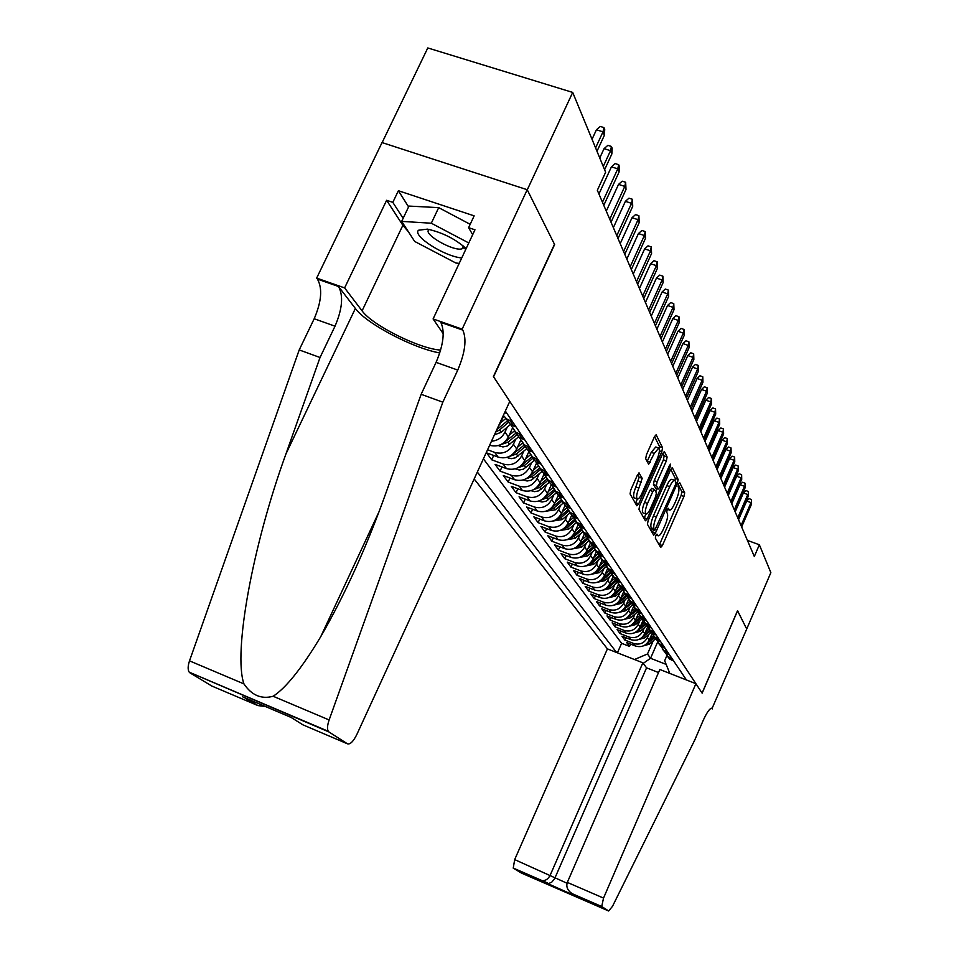 <?xml version="1.0" encoding="UTF-8"?>
<svg xmlns="http://www.w3.org/2000/svg" width="959" height="959" viewBox="0 0 959 959"><rect width="100%" height="100%" fill="white"/><g stroke="black" fill="none" stroke-linecap="round" stroke-linejoin="round"><path stroke-width="1.44" d="M655.824 535.518L655.333 538.095L660.679 547.445L662.381 545.575L683.959 496.45L684.69 492.794L679.715 482.677L678.54 483.935L678.025 486.549L678.672 487.867C679.356 490.253 678.576 494.197 676.323 499.699L674.513 503.811C672.427 508.318 670.725 510.392 669.418 510.044L668.339 508.294L667.212 509.673L666.697 512.262L667.38 513.533C668.099 515.858 667.32 519.778 665.066 525.304L663.244 529.44C661.099 534.043 659.372 536.153 658.042 535.769L656.975 534.127L655.824 535.518M639.341 473.063L637.447 474.969L630.794 489.941L630.063 493.933L636.836 505.777L638.694 503.859L661.806 451.689L662.561 447.733L656.124 434.751L654.434 436.765L646.45 454.722L645.695 458.75L648.632 464.264L654.266 453.415L658.761 448.069C659.972 449.675 659.42 453.343 657.131 459.097L641.883 493.501C640.001 497.505 638.454 499.339 637.232 498.98C636.069 497.361 636.62 493.729 638.886 488.083L642.194 478.325L638.922 472.907M572.703 92.424L605.632 172.236L597.337 190.278L754.313 556.496L759.36 544.772L770.856 572.631L746.713 628.996L737.543 610.631L702.096 693.093L493.573 376.791L554.614 244.557L527.258 189.822L572.703 92.424L427.786 47.95L382.126 142.603M648.152 520.509L647.433 524.297L653.714 535.218L655.369 533.216L677.402 483.192L678.133 479.452L672.259 467.608L670.653 469.562L648.152 520.509M645.419 520.773L638.946 509.457L639.677 505.573L662.729 453.535L664.383 451.557L667.116 456.999L666.361 460.883L657.143 481.73L656.4 485.59L658.282 489.054L659.936 487.064L669.454 465.523L670.581 464.144L670.149 466.937L647.217 518.867L645.419 520.773M515.63 439.414L513.425 444.245C509.073 451.773 502.84 454.506 494.724 452.42L498.141 457.119L486.573 452.84L491.715 459.805L493.693 455.477M523.734 451.281L521.576 456.016C517.309 463.425 511.171 466.11 503.175 464.048L506.484 468.591L495.084 464.372L500.059 471.109L501.977 466.925M531.586 462.765L529.476 467.405C525.268 474.705 519.239 477.342 511.363 475.304L514.563 479.704L503.319 475.52L508.15 482.053L509.996 478.002M539.186 473.902L537.124 478.445C532.988 485.638 527.042 488.227 519.287 486.201L522.379 490.469L511.315 486.345L515.99 492.674L517.764 488.754M546.558 484.691L544.544 489.138C540.468 496.235 534.619 498.776 526.971 496.774L529.967 500.91L519.059 496.822L523.59 502.96L525.304 499.171M553.703 495.144L551.725 499.507C547.721 506.496 541.955 509.001 534.415 507.023L537.328 511.039L526.563 506.987L530.962 512.945L532.629 509.265M560.631 505.297L558.701 509.577C554.77 516.469 549.075 518.927 541.643 516.973L544.472 520.857L533.851 516.865L538.119 522.643L539.737 519.071M567.356 515.139L565.474 519.346C561.59 526.131 555.992 528.565 548.656 526.623L551.401 530.399L540.924 526.443L545.072 532.053L546.63 528.601M573.89 524.705L572.043 528.829C568.231 535.53 562.705 537.915 555.465 535.985L558.138 539.665L547.793 535.745L551.833 541.2L553.331 537.843M580.243 533.995L578.433 538.035C574.669 544.652 569.226 547.002 562.082 545.096L564.671 548.656L554.47 544.784L558.39 550.082L559.852 546.834M586.405 543.01L584.63 546.99C580.926 553.511 575.556 555.824 568.507 553.942L571.037 557.407L560.967 553.571L564.767 558.725L566.194 555.561M592.398 551.785L590.66 555.693C587.016 562.13 581.717 564.407 574.765 562.537L577.21 565.918L567.272 562.118L570.977 567.129L572.355 564.06M598.236 560.32L596.534 564.168C592.938 570.509 587.711 572.763 580.842 570.905L583.228 574.189L573.41 570.425L577.018 575.316L578.349 572.319M603.918 568.627L602.24 572.403C598.692 578.673 593.537 580.878 586.764 579.044L589.078 582.245L579.392 578.517L582.904 583.276L584.199 580.363M609.444 576.707L607.79 580.411C604.302 586.608 599.207 588.79 592.518 586.968L594.784 590.085L585.206 586.393L588.622 591.02L589.881 588.191M614.815 584.57L613.209 588.227C609.756 594.328 604.733 596.486 598.128 594.688L600.322 597.709L590.876 594.065L594.196 598.572L595.419 595.815M620.053 592.23L618.471 595.827C615.079 601.856 610.116 603.99 603.583 602.192L605.728 605.153L596.39 601.533L599.639 605.932L600.825 603.247M625.16 599.699L623.614 603.235C620.257 609.193 615.354 611.291 608.905 609.516L611.003 612.393L601.773 608.821L604.925 613.101L606.088 610.487M630.147 606.975L628.613 610.451C625.304 616.337 620.461 618.411 614.096 616.661L616.134 619.454L607.011 615.918L610.092 620.089L611.219 617.548M634.99 614.072L633.491 617.5C630.231 623.314 625.448 625.352 619.154 623.614L621.144 626.347L612.13 622.847L615.127 626.91L616.217 624.441M639.725 620.988L638.25 624.357C635.026 630.111 630.303 632.125 624.081 630.399L626.023 633.072L617.116 629.595L620.041 633.563L621.108 631.154M644.34 627.737L642.89 631.058C639.713 636.74 635.05 638.73 628.9 637.016L630.782 639.629L621.983 636.189L624.836 640.061L633.587 643.477C639.677 645.179 644.28 643.213 647.421 637.591L648.847 634.331M625.879 637.711L624.836 640.061M497.421 428.301L503.739 416.026M489.617 445.3C497.769 447.326 504.038 444.556 508.402 436.992L512.262 428.565M491.476 441.236C497.649 440.672 502.156 437.616 504.997 432.089L507.263 427.151M498.141 457.119C506.208 459.193 512.394 456.484 516.721 448.992L520.533 440.649M506.484 468.591C514.432 470.641 520.521 467.98 524.765 460.608L528.553 452.312M514.563 479.704C522.391 481.742 528.385 479.116 532.569 471.864L536.333 463.557M522.379 490.469C530.099 492.482 536.009 489.917 540.121 482.761L543.909 474.405M529.967 500.91C537.579 502.9 543.405 500.37 547.445 493.322L551.257 484.882M537.328 511.039C544.832 513.005 550.562 510.524 554.542 503.571L558.378 495.072M544.472 520.857C551.869 522.811 557.527 520.365 561.435 513.521L565.199 505.129M551.401 530.399C558.701 532.341 564.276 529.919 568.124 523.17L571.828 514.899M558.138 539.665C565.331 541.583 570.821 539.21 574.621 532.545L578.277 524.381M564.671 548.656C571.78 550.562 577.198 548.224 580.926 541.655L584.522 533.6M571.037 557.407C578.037 559.289 583.384 556.987 587.064 550.502L590.612 542.554M577.21 565.918C584.127 567.776 589.401 565.51 593.034 559.109L596.522 551.269M583.228 574.189C590.061 576.035 595.263 573.806 598.836 567.488L602.228 559.828M589.078 582.245C595.827 584.067 600.957 581.873 604.482 575.628L607.766 568.231M594.784 590.085C601.437 591.895 606.508 589.725 609.972 583.563L613.161 576.383M600.322 597.709C606.903 599.507 611.902 597.373 615.33 591.283L618.411 584.295M605.728 605.153C612.226 606.927 617.164 604.817 620.545 598.812L623.554 591.991M611.003 612.393C617.416 614.156 622.295 612.082 625.628 606.148L628.565 599.471M616.134 619.454C622.475 621.204 627.294 619.154 630.578 613.292L633.455 606.747M621.144 626.347C627.402 628.085 632.161 626.047 635.409 620.257L638.238 613.82M626.023 633.072C632.221 634.786 636.92 632.784 640.121 627.054L642.902 620.701M630.782 639.629C636.908 641.331 641.559 639.353 644.724 633.695L647.469 627.402M474.166 478.949L607.419 648.883L514.671 859.6L567.021 883.227M477.33 472.056L616.625 652.504M686.452 679.967L505.345 411.039M483.408 458.822L621.6 643.297L629.524 646.402L626.73 642.614L635.433 646.018C641.487 647.709 646.078 645.755 649.207 640.168L651.928 633.923M664.251 651.077L667.967 656.543L671.983 658.485M666.589 655.321L669.658 659.037L673.662 660.967M504.602 412.658L507.035 413.557M512.466 421.612L506.76 419.023L503.331 415.427M505.657 418.136L510.356 424.31L516.026 426.899M521.264 434.691L515.654 432.125L510.536 424.441M514.515 431.202L519.131 437.232L524.705 439.785M529.764 447.314L524.237 444.772L519.215 437.304M523.075 443.837L527.594 449.723L533.084 452.24M537.987 459.505L532.545 456.999L527.606 449.723M531.346 456.04L535.781 461.782L541.188 464.276M545.923 471.301L540.564 468.831L535.709 461.675M539.354 467.836L543.705 473.458L549.028 475.916M553.619 482.713L548.332 480.279L543.537 473.207M547.098 479.26L551.365 484.751L556.616 487.184M561.051 493.765L555.848 491.356L551.125 484.379M554.59 490.313L558.797 495.683L563.964 498.081M568.255 504.458L563.137 502.072L558.474 495.204M561.854 501.018L565.978 506.28L571.073 508.654M575.244 514.827L570.185 512.478L565.582 505.693M568.891 511.399L572.955 516.541L577.977 518.891M582.005 524.885L577.03 522.547L572.487 515.858M575.724 521.456L579.704 526.503L584.654 528.817M588.574 534.631L583.659 532.329L579.176 525.724M582.341 531.226L586.261 536.153L591.152 538.455M594.952 544.089L590.097 541.811L585.673 535.29M588.778 540.696L592.626 545.527L597.445 547.793M601.125 553.271L596.354 551.029L591.979 544.592M595.012 549.891L598.8 554.638L603.559 556.879M607.143 562.202L602.42 559.972L598.104 553.607M601.077 558.821L604.805 563.472L609.492 565.69M612.969 570.869L608.318 568.663L604.062 562.382M606.975 567.512L610.631 572.067L615.258 574.261M618.651 579.284L614.06 577.114L609.84 570.905M612.705 575.951L616.301 580.423L620.869 582.592M624.165 587.483L619.634 585.326L615.474 579.2M618.267 584.151L621.816 588.55L626.335 590.696M629.536 595.455L625.052 593.321L620.952 587.268M623.686 592.135L627.186 596.462L631.633 598.584M634.75 603.211L630.339 601.101L626.275 595.119L619.07 601.281M628.972 599.914L632.413 604.158L636.812 606.256M639.845 610.763L635.481 608.677L631.466 602.755M634.103 607.479L637.495 611.65L641.835 613.724M644.796 618.111L640.48 616.05L636.512 610.2M639.114 614.851L642.446 618.939L646.738 621M649.615 625.28L645.359 623.23L641.439 617.452L634.606 623.314L635.505 624.609L641.991 619.046M643.98 622.031L647.277 626.059L651.509 628.085M654.314 632.257L650.106 630.231L646.234 624.525M648.74 629.02L651.976 632.988L656.16 635.002M658.905 639.066L654.745 637.064L650.909 631.406M653.367 635.841L656.567 639.737L660.703 641.739M663.364 645.695L659.265 643.717L655.465 638.131M657.886 642.506L661.039 646.33L665.126 648.308M667.728 652.168L663.664 650.214L659.912 644.688M662.297 648.991L665.402 652.767L669.442 654.721M628.9 637.016L620.041 633.563M624.081 630.399L615.127 626.91M619.154 623.614L610.092 620.089M614.096 616.661L604.925 613.101M608.905 609.516L599.639 605.932M603.583 602.192L594.196 598.572M598.128 594.688L588.622 591.02M592.518 586.968L582.904 583.276M586.764 579.044L577.018 575.316M580.842 570.905L570.977 567.129M574.765 562.537L564.767 558.725M568.507 553.942L558.39 550.082M562.082 545.096L551.833 541.2M555.465 535.985L545.072 532.053M548.656 526.623L538.119 522.643M541.643 516.973L530.962 512.945M534.415 507.023L523.59 502.96M526.971 496.774L515.99 492.674M519.287 486.201L508.15 482.053M511.363 475.304L500.059 471.109M503.175 464.048L491.715 459.805M494.724 452.42L487.556 449.771M634.462 659.516L647.481 653.99L653.247 640.756M647.481 653.99L650.55 658.294L666.169 664.407M657.574 642.158L650.55 658.294L643.249 663.34M666.877 655.62L664.671 660.727L669.826 673.434M759.36 544.772L747.409 540.373M630.531 644.1L629.524 646.402M621.6 643.297L617.428 652.815M659.301 545.048L681.142 495.419L681.861 491.775L678.301 484.547M675.076 480.639L675.268 478.409L670.761 469.311M652.24 532.689L653.535 529.788M654.781 530.195L675.376 484.882L675.903 482.257L674.812 480.399C673.494 480.075 671.791 482.149 669.694 486.645L656.34 516.937C654.038 522.583 653.271 526.563 654.026 528.877L654.781 530.195L652.132 529.212M674.597 480.327L671.923 479.356C670.605 479.021 668.891 481.094 666.805 485.59L669.694 486.645M651.904 529.128L651.149 527.81C650.37 525.484 651.137 521.504 653.439 515.87L666.805 485.59M662.837 453.283L664.155 455.933L667.116 456.999M655.596 487.987L653.451 484.523L654.182 480.663L663.412 459.829L664.155 455.933M657.167 488.646L655.788 491.763M645.934 514.06L644.28 517.776L647.217 518.867M647.541 503.451C645.335 508.941 644.784 512.466 645.875 514.024C647.049 514.372 648.56 512.574 650.406 508.63L655.656 496.726L656.4 492.902L654.518 489.462L652.839 491.476L647.541 503.451L644.58 502.36C642.386 507.85 641.835 511.375 642.938 512.933L643.177 513.029M651.676 488.515L649.878 490.385L652.839 491.476M644.58 502.36L649.878 490.385M634.474 497.961L634.223 497.865C633.048 496.259 633.599 492.626 635.853 486.98L639.162 477.222L637.675 474.501M658.581 447.997L655.752 446.99L651.245 452.336L654.266 453.415M647.145 461.531L651.245 452.336M659.348 449.16L659.564 446.666L654.553 436.501M635.433 503.319L637.351 499.04M643.393 645.875L649.207 644.22L655.632 638.706M649.914 638.55L653.235 635.697M645.886 644.412L654.961 637.375M654.302 636.716L648.236 641.907M741.055 525.568L751.005 502.6L746.665 501.03L749.075 498.656L751.484 499.531L751.568 504.026L741.655 526.947M746.665 501.03L738.562 519.73M751.484 499.531L751.568 504.026M466.146 248.573C455.273 238.923 442.375 232.45 427.438 229.129L418.52 230.232C412.046 235.794 444.748 256.616 461.747 257.947M429.284 229.465L428.685 229.92C423.279 234.499 453.847 251.773 461.998 248.801L463.293 248.129L463.772 246.367M459.217 263.329L455.945 263.054L414.672 241.44L401.677 221.385L408.978 206.077L438.695 207.635L470.186 224.31M401.677 221.385L431.31 223.219L468.783 242.963M438.695 207.635L431.31 223.219M642.866 662.825L550.274 875.016C548.464 878.72 545.923 880.614 542.662 880.686L548.584 883.575L551.737 882.184L554.65 878.66L646.558 667.836L642.866 662.825L607.419 648.883M737.591 610.727L702.144 693.177L695.898 683.683L603.535 898.08L601.713 906.519L608.665 910.99L612.513 906.303L694.903 739.725L702.887 721.108C706.987 712.034 710.056 707.778 712.105 708.353L746.725 629.02L737.507 610.703M601.82 906.603L572.943 894.052L577.402 896.857L513.257 868.123L521.444 873.074L608.665 910.99M712.513 708.893L711.039 708.317M658.521 672.547L646.558 667.836M695.898 683.683L659.852 669.502L567.32 882.4L603.535 898.08M513.257 868.123L514.671 859.6M572.943 894.052L572.295 893.728C567.584 890.611 565.93 886.835 567.32 882.4M577.402 896.857L575.04 895.37M546.342 883.347L547.421 883.599M541.583 880.434L542.662 880.686M509.78 401.377L356.844 734.486C353.32 741.511 350.191 744.616 347.458 743.812L328.901 731.933L189.223 672.163C187.7 669.85 187.796 666.073 189.51 660.859L299.208 349.927L314.192 318.748C321.541 301.594 322.62 288.383 317.441 279.105L316.662 278.098L382.03 142.567L527.21 189.714L554.482 244.293L493.417 376.551L509.78 401.377M299.208 349.927L320.03 357.503L285.998 453.799C252.625 545.311 233.025 652.683 243.946 683.899C251.678 695.347 261.411 699.459 273.135 696.258C286.022 687.927 301.893 668.075 320.738 636.692C345.096 594.424 366.937 546.21 386.237 492.075L421.145 394.293L436.081 362.346C443.49 344.82 445.072 331.502 440.84 322.404L462.789 330.1L462.154 329.141L527.21 189.714M421.145 394.293L442.83 402.181L457.755 370.09C465.175 352.504 466.853 339.174 462.789 330.1M285.998 453.799L355.369 308.474L338.515 286.501C343.538 295.744 342.375 308.978 335.015 326.192L320.03 357.503M245.983 698.236L257.935 705.584L211.783 686.021L189.978 672.858M273.135 696.258L329.129 719.957L442.83 402.181M408.414 231.778L402.864 225.293L386.621 200.299L392.818 202.361L403.128 218.352M472.679 234.679L468.603 227.679L474.154 215.859L398.393 190.721L392.818 202.361M468.603 227.679L474.969 229.8L433.096 318.939L462.154 329.141M316.662 278.098L344.617 287.916L362.082 310.848C372.296 325.353 420.366 349.244 440.661 350.035M386.621 200.299L344.617 287.916M355.369 308.474C366.374 323.734 413.725 348.549 439.785 352.912M443.25 333.768L433.096 318.939M329.129 719.957C327.331 725.28 327.043 729.056 328.266 731.285L328.901 731.933M398.393 190.721L408.594 206.892M465.091 248.825L466.002 248.896M257.935 705.584L265.331 706.471M254.926 704.397L244.353 697.541M251.21 698.895L252.073 698.895M638.766 639.497L644.748 637.843L651.185 632.317M645.431 632.065L648.847 629.14M641.271 638.059L650.562 630.902M649.986 630.147L643.693 635.541M634.031 632.964L640.18 631.31L646.642 625.771M640.84 625.424L644.364 622.403M636.548 631.537L646.054 624.261M645.503 623.458L639.018 629.008M629.164 626.263L635.505 624.609M636.129 618.615L639.785 615.486M640.876 616.637L634.223 622.331M631.705 624.86L634.606 623.314M624.189 619.394L630.71 617.74L637.232 612.154M631.31 611.638L635.11 608.39M626.73 618.016L636.62 610.571M636.129 609.636L629.308 615.486M737.723 517.764L747.78 494.544L743.405 492.962L745.838 490.564L748.272 491.44L748.368 496.007L738.322 519.179M743.405 492.962L735.193 511.878M748.272 491.44L748.368 496.007M734.294 509.78L744.496 486.297L740.06 484.703L742.53 482.281L744.987 483.168L745.095 487.795L734.918 511.231M740.06 484.703L731.741 503.823M744.987 483.168L745.095 487.795M730.794 501.593L741.115 477.846L736.632 476.227L739.137 473.782L741.631 474.681L741.727 479.38L731.429 503.079M736.632 476.227L728.205 495.575M741.631 474.681L741.727 479.38M727.198 493.214L737.663 469.179L733.12 467.548L735.661 465.079L738.178 465.978L738.286 470.749L727.845 494.736M733.12 467.548L724.584 487.124M738.178 465.978L738.286 470.749M619.082 612.357L625.795 610.703L632.365 605.081M626.359 604.482L630.327 601.089M621.636 610.991L631.681 603.487M631.262 602.468L624.249 608.474M723.506 484.607L734.114 460.296L729.523 458.654L732.089 456.16L734.642 457.071L734.114 460.296L734.762 461.902L724.177 486.177M729.523 458.654L720.868 478.457M734.642 457.071L734.762 461.902M613.832 605.129L620.749 603.475L627.378 597.805M621.276 597.145L625.316 593.693M616.409 603.786L619.778 602.084L626.623 596.222M719.729 475.796L730.47 451.186L725.831 449.531L728.432 447.014L731.01 447.925L730.47 451.186L731.142 452.84L720.413 477.39M725.831 449.531L717.056 469.574M731.01 447.925L731.142 452.84M608.462 597.721L615.57 596.066L622.271 590.336M616.062 589.617L620.161 586.117M611.039 596.39L614.575 594.64L621.456 588.766M621.048 587.651L613.736 593.909M715.846 466.745L726.742 441.835L722.043 440.169L724.68 437.616L727.294 438.539L726.742 441.835L727.425 443.537L716.553 468.388M722.043 440.169L713.148 460.452M727.294 438.539L727.425 443.537M602.935 590.109L610.272 588.466L617.045 582.664M610.715 581.885L614.875 578.325M605.525 588.802L609.241 587.004L616.146 581.094M615.702 579.979L608.27 586.333M711.866 457.455L722.918 432.245L718.147 430.567L720.832 427.99L723.482 428.925L722.918 432.245L723.613 433.995L712.585 459.145M718.147 430.567L709.145 451.102M723.482 428.925L723.613 433.995M597.265 582.281L604.817 580.663L611.698 574.777M605.225 573.95L609.456 570.329M599.866 581.01L603.762 579.152L610.715 573.206M610.224 572.103L602.648 578.553M707.778 447.925L718.986 422.404L714.155 420.701L716.876 418.1L719.562 419.035L718.986 422.404L719.706 424.19L708.521 449.663M714.155 420.701L705.021 441.488M719.562 419.035L719.706 424.19M591.451 574.249L599.219 572.643L606.208 566.661M599.579 565.798L603.882 562.118M594.053 572.991L598.14 571.096L605.153 565.103M604.602 564L596.87 570.557M703.582 438.131L714.946 412.286L710.056 410.572L712.813 407.947L715.534 408.894L714.946 412.286L715.69 414.132L704.35 439.917M710.056 410.572L700.789 431.622M715.534 408.894L715.69 414.132M585.458 566.002L593.465 564.407L600.598 558.306M593.789 557.419L598.128 553.703M588.071 564.767L592.35 562.813L599.435 556.759M598.848 555.657L590.936 562.346M699.267 428.074L710.799 401.905L705.848 400.179L708.653 397.517L711.398 398.476L710.799 401.905L711.554 403.787L700.058 429.908M705.848 400.179L696.45 421.492M711.398 398.476L711.554 403.787M579.236 557.467L587.555 555.944L594.832 549.711M587.819 548.8L592.135 545.12M581.921 556.304L586.405 554.302L593.585 548.164M592.926 547.074L584.834 553.906M694.843 417.74L706.543 391.224L701.52 389.486L704.362 386.801L707.155 387.76L706.543 391.224L707.322 393.166L695.647 419.622M701.52 389.486L691.978 411.075M707.155 387.76L707.322 393.166M573.038 548.788L581.466 547.229L588.934 540.852M581.693 539.953L585.973 536.285M575.604 547.601L580.303 545.551L587.579 539.33M586.872 538.227L578.553 545.227M690.288 407.107L702.168 380.255L697.073 378.493L699.962 375.772L702.779 376.755L702.168 380.255L702.959 382.245L691.115 409.037M697.073 378.493L687.399 400.371M702.779 376.755L702.959 382.245M566.517 539.797L575.22 538.275L582.892 531.718M575.388 530.83L579.656 527.186M569.095 538.646L574.009 536.549L581.43 530.207M580.651 529.128L572.091 536.285M685.601 396.175L697.661 368.963L692.506 367.189L695.431 364.444L698.296 365.427L697.661 368.963L698.476 371.025L686.452 398.165M692.506 367.189L682.676 389.354M698.296 365.427L698.476 371.025M559.84 530.543L568.783 529.068L576.695 522.307M568.891 521.456L573.158 517.812M562.394 529.428L567.536 527.282L575.112 520.821M574.261 519.742L565.426 527.09M680.782 384.931L693.021 357.359L687.795 355.561L690.768 352.78L693.669 353.775L693.021 357.359L693.86 359.469L681.657 386.98M687.795 355.561L677.821 378.026M693.669 353.775L693.86 359.469M552.959 521.025L562.166 519.586L570.293 512.633M562.202 511.806L566.493 508.138M555.489 519.934L560.883 517.752L568.627 511.135M567.704 510.068L558.57 517.62M675.819 373.351L688.25 345.408L682.952 343.598L685.973 340.781L688.91 341.788L688.25 345.408L689.125 347.578L676.718 375.46M682.952 343.598L672.81 366.35M688.91 341.788L689.125 347.578M545.863 511.219L555.333 509.816L563.592 502.756M555.321 501.857L559.636 498.165M548.392 510.152L554.014 507.922L561.974 501.125M560.967 500.083L551.509 507.874M670.701 361.423L683.335 333.097L677.965 331.275L681.034 328.434L684.019 329.44L683.335 333.097L684.235 335.338L671.636 363.605M677.965 331.275L667.668 354.339M684.019 329.44L684.235 335.338M538.55 501.113L542.027 502.013L545.983 501.209L556.688 492.59M548.212 491.607L552.6 487.867M541.056 500.071L546.954 497.805L555.141 490.804M554.05 489.761L544.221 497.817M665.438 349.148L678.277 320.414L672.834 318.58L675.951 315.703L678.972 316.722L678.277 320.414L679.2 322.727L666.397 351.378M672.834 318.58L662.357 341.967M678.972 316.722L679.2 322.727M531.01 490.684L534.69 491.667L538.706 490.864L549.579 482.101M540.9 481.046L545.359 477.234M533.504 489.677L539.665 487.364L548.14 480.135M546.942 479.116L536.704 487.448M660.008 336.477L673.062 307.348L667.536 305.489L670.701 302.576L673.769 303.607L673.062 307.348L674.009 309.733L661.003 338.791M667.536 305.489L656.891 329.213M673.769 303.607L674.009 309.733M523.218 479.932L527.114 481.01L531.202 480.183L542.243 471.289M533.348 470.15L537.903 466.254M525.712 478.949L532.149 476.599L540.816 469.203M539.641 468.1L528.948 476.755M654.41 323.423L667.68 293.874L662.082 292.004L665.294 289.055L668.411 290.097L667.68 293.874L668.663 296.331L655.429 325.808M662.082 292.004L651.257 316.062M668.411 290.097L668.663 296.331M515.187 468.843L519.31 470.018L523.458 469.167L534.666 460.14M525.556 458.893L530.243 454.89M517.668 467.884L524.393 465.499L533.204 457.982M532.149 456.712L520.941 465.714M648.644 309.961L662.13 279.98L656.447 278.086L659.72 275.101L662.885 276.156L662.13 279.98L663.149 282.509L649.687 312.418M656.447 278.086L645.443 302.493M662.885 276.156L663.149 282.509M506.879 457.383L511.243 458.666L515.451 457.803L526.851 448.62M517.5 447.29L522.367 443.142M509.517 456.376L516.386 454.027L525.34 446.391M524.381 444.976L512.669 454.302M642.674 296.055L656.412 265.631L650.634 263.725L653.966 260.704L657.179 261.759L656.412 265.631L657.454 268.244L643.765 298.585M650.634 263.725L639.437 288.491M657.179 261.759L657.454 268.244M498.308 445.551L502.924 446.942L507.191 446.055L518.783 436.729M509.193 435.29L514.252 430.963M500.79 444.628L508.114 442.183L517.213 434.427M516.23 432.965L504.122 442.531M636.524 281.694L650.49 250.814L644.628 248.896L648.02 245.84L651.281 246.907L650.49 250.814L651.569 253.524L637.651 284.308M644.628 248.896L633.24 274.034M651.281 246.907L651.569 253.524M494.424 434.823L501.209 432.305L510.476 424.405M500.586 422.883L505.908 418.352M495.695 432.053L499.567 429.944L508.821 422.056M507.802 420.545L496.798 429.656M630.159 266.854L644.388 235.506L638.43 233.564L641.883 230.472L645.191 231.551L644.388 235.506L645.503 238.3L631.322 269.563M638.43 233.564L626.838 259.086M645.191 231.551L645.503 238.3M623.59 251.522L638.071 219.683L632.017 217.729L635.541 214.6L638.898 215.679L638.071 219.683L639.221 222.572L624.788 254.315M632.017 217.729L620.209 243.646M638.898 215.679L639.221 222.572M616.793 235.65L631.537 203.32L625.388 201.342L628.972 198.177L632.389 199.268L631.537 203.32L632.724 206.305L618.028 238.551M625.388 201.342L613.364 227.667M632.389 199.268L632.724 206.305M609.744 219.227L624.777 186.394L618.531 184.392L622.187 181.179L625.652 182.282L624.777 186.394L626.011 189.474L611.039 222.224M618.531 184.392L606.28 211.124M625.652 182.282L626.011 189.474M602.456 202.217L617.776 168.844L611.422 166.842L615.151 163.581L618.675 164.696L617.776 168.844L619.058 172.057L603.786 205.334M611.422 166.842L598.931 194.006M618.675 164.696L619.382 166.482L619.058 172.057M603.259 166.458L610.523 150.683L604.062 148.645L607.862 145.348L611.446 146.475L610.523 150.683L611.842 153.991L604.602 169.731M604.062 148.645L599.759 157.983M611.446 146.475L612.178 148.333L611.842 153.991M595.587 147.878L602.995 131.839L596.426 129.789L600.31 126.456L603.954 127.583L602.995 131.839L604.374 135.279L596.989 151.282M596.426 129.789L592.039 139.283M603.954 127.583L604.721 129.501L604.374 135.279M499.399 423.998L499.807 424.597M504.997 432.089L508.402 436.992M513.425 444.245L516.721 448.992M521.576 456.016L524.765 460.608M529.476 467.405L532.569 471.864M537.124 478.445L540.121 482.761M544.544 489.138L547.445 493.322M551.725 499.507L554.542 503.571M558.701 509.577L561.435 513.521M565.474 519.346L568.124 523.17M572.043 528.829L574.621 532.545M578.433 538.035L580.926 541.655M584.63 546.99L587.064 550.502M590.66 555.693L593.034 559.109M596.534 564.168L598.836 567.488M602.24 572.403L604.482 575.628M607.79 580.411L609.972 583.563M613.209 588.227L615.33 591.283M618.471 595.827L620.545 598.812M623.614 603.235L625.628 606.148M628.613 610.451L630.578 613.292M633.491 617.5L635.409 620.257M638.25 624.357L640.121 627.054M642.89 631.058L644.724 633.695M647.421 637.591L649.207 640.168M670.293 657.826L671.971 660.307M510.056 420.749L513.628 426.036M518.903 433.828L522.355 438.934M527.438 446.462L530.771 451.389M535.685 458.666L538.91 463.437M543.669 470.473L546.786 475.089M551.389 481.897L554.41 486.357M558.857 492.95L561.782 497.277M566.098 503.655L568.927 507.85M573.11 514.036L575.856 518.1M579.907 524.093L582.569 528.037M586.5 533.851L589.09 537.675M592.902 543.321L595.407 547.026M599.111 552.516L601.557 556.112M605.153 561.447L607.515 564.947M611.015 570.114L613.316 573.518M616.709 578.553L618.951 581.861M622.259 586.752L624.429 589.965M627.642 594.724L629.763 597.865M632.892 602.492L634.954 605.537M637.999 610.044L640.013 613.017M642.974 617.404L644.928 620.305M647.828 624.585L649.722 627.402M652.552 631.573L654.398 634.319M657.155 638.382L658.965 641.056M661.638 645.023L663.4 647.637M666.014 651.509L667.74 654.05M633.587 643.477L635.433 646.018M656.172 534.846L657.742 535.434M667.5 509.085L669.082 509.661M681.861 491.775L684.69 492.794M681.142 495.419L683.959 496.45M659.552 544.52L662.381 545.575M675.268 478.409L678.133 479.452M675.963 482.677L677.402 483.192M652.492 532.149L655.369 533.216M653.439 515.87L656.34 516.937M651.149 527.81L654.026 528.877M663.412 459.829L666.361 460.883M654.182 480.663L657.143 481.73M653.451 484.523L656.4 485.59M655.213 487.843L658.162 488.922M669.01 466.53L670.149 466.937M639.162 477.222L642.194 478.325M638.43 481.19L641.451 482.293M635.853 486.98L638.886 488.083M647.325 461.159L650.346 462.25M659.564 446.666L662.561 447.733M659.408 450.826L661.806 451.689M635.697 502.756L638.694 503.859M648.368 643.021L649.207 644.22M711.326 708.21L712.321 708.605M436.081 362.346L457.755 370.09M335.015 326.192L314.192 318.748M242.423 696.725L291.14 717.452L302.96 724.86L347.458 743.812M189.51 660.859L243.946 683.899M338.515 286.501L317.441 279.105M402.864 225.293L362.082 310.848M643.885 636.608L644.748 637.843M639.305 630.051L640.18 631.31M629.787 616.421L630.71 617.74M624.848 609.337L625.795 610.703M619.778 602.084L620.749 603.475M614.575 594.64L615.57 596.066M609.241 587.004L610.272 588.466M603.762 579.152L604.817 580.663M598.14 571.096L599.219 572.643M592.35 562.813L593.465 564.407M586.405 554.302L587.555 555.944M580.303 545.551L581.466 547.229M574.009 536.549L575.22 538.275M567.536 527.282L568.783 529.068M560.883 517.752L562.166 519.586M554.014 507.922L555.333 509.816M546.954 497.805L548.308 499.747M539.665 487.364L541.068 489.378M523.782 479.764L524.273 480.447M532.149 476.599L533.588 478.673M515.846 468.639L516.422 469.442M524.393 465.499L525.88 467.632M523.015 463.521L523.446 464.144M507.647 457.155L508.318 458.09M516.386 454.027L517.92 456.232M514.935 451.953L515.403 452.624M499.183 445.288L499.951 446.355M508.114 442.183L509.708 444.473M506.58 440.001L507.107 440.744M499.567 429.944L501.209 432.305M497.961 427.642L498.524 428.457M667.967 656.543L669.658 659.037M663.664 650.214L665.402 652.767M659.265 643.717L661.039 646.33M654.745 637.064L656.567 639.737M650.106 630.231L651.976 632.988M645.359 623.23L647.277 626.059M640.48 616.05L642.446 618.939M635.481 608.677L637.495 611.65M630.339 601.101L632.413 604.158M625.052 593.321L627.186 596.462M619.634 585.326L621.816 588.55M614.06 577.114L616.301 580.423M608.318 568.663L610.631 572.067M602.42 559.972L604.805 563.472M596.354 551.029L598.8 554.638M590.097 541.811L592.626 545.527M583.659 532.329L586.261 536.153M577.03 522.547L579.704 526.503M570.185 512.478L572.955 516.541M563.137 502.072L565.978 506.28M555.848 491.356L558.797 495.683M548.332 480.279L551.365 484.751M540.564 468.831L543.705 473.458M532.545 456.999L535.781 461.782M524.237 444.772L527.594 449.723M515.654 432.125L519.131 437.232M506.76 419.023L510.356 424.31M656.064 535.038L658.042 535.769M667.38 509.301L669.418 510.044M651.964 529.2L654.853 530.279M655.333 487.987L658.282 489.054M642.938 512.933L645.875 514.024M651.557 488.383L654.434 489.438M634.223 497.865L637.232 498.98M463.317 245.983L461.998 248.801M463.808 247.086L465.666 249.604M601.713 906.519L572.295 893.728M546.738 883.479L576.779 896.533M541.991 880.566L513.125 868.015M320.738 636.692L378.901 512.01M189.223 672.163L328.266 731.285"/></g></svg>

